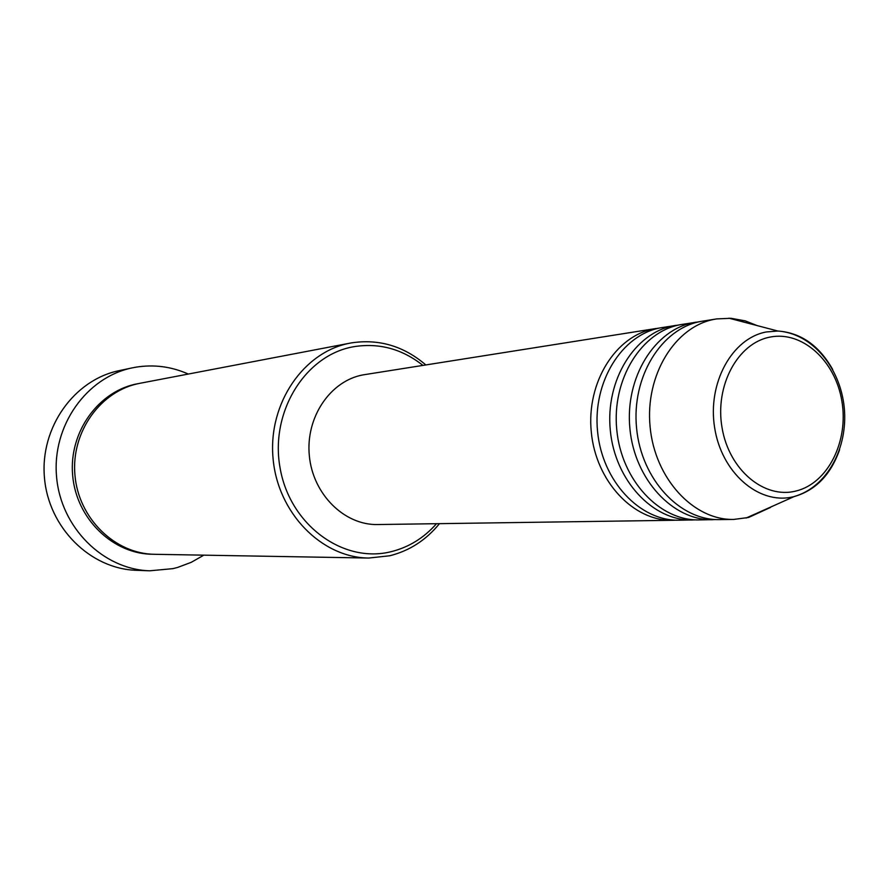 <?xml version="1.0" encoding="UTF-8"?>
<svg xmlns="http://www.w3.org/2000/svg" width="889" height="889" viewBox="0 0 889 889"><rect width="100%" height="100%" fill="white"/><g stroke="black" fill="none" stroke-linecap="round" stroke-linejoin="round"><path stroke-width="1.33" d="M675.907 520.165L672.64 520.298C633.457 521.31 595.786 481.316 591.274 431.854C586.307 382.437 615.677 335.642 654.337 328.797L659.416 328.052M695.809 519.876L679.185 520.209C639.88 521.221 602.086 481.027 597.552 431.321C592.563 381.659 622.011 334.642 660.783 327.774L679.074 324.952M669.228 326.763L672.606 326.685M692.453 520.009C652.915 521.032 614.877 480.449 610.299 430.232C605.265 380.07 634.879 332.608 673.884 325.707L675.74 325.385M716.301 519.576L699.176 519.921C659.538 520.943 621.367 480.149 616.766 429.687C611.699 379.27 641.414 331.575 680.518 324.652L699.321 321.751M689.175 323.629L692.664 323.552M712.845 519.721C672.962 520.754 634.546 479.549 629.901 428.576C624.789 377.647 654.671 329.486 694.009 322.518L695.876 322.196M770.563 507.397L748.56 517.476L733.847 519.42L719.779 519.621C679.785 520.665 641.236 479.238 636.568 428.009C631.434 376.814 661.405 328.419 700.854 321.44L716.634 318.918L730.958 318.284L745.238 320.862L757.05 325.563M422.908 365.39C402.184 348.988 379.247 342.732 354.122 346.643C305.405 354.611 269.5 412.174 280.202 468.603C290.158 525.188 343.332 563.704 391.004 551.713C408.751 547.324 423.909 537.989 436.499 523.699M439.466 523.654C426.031 540.123 409.462 550.824 389.749 555.769L368.757 558.048C321.518 557.703 277.479 512.82 273.023 458.002C268.067 403.217 303.816 351.488 350.299 343.098L351.444 342.887C378.97 338.72 403.762 346.065 425.831 364.935M132.272 367.868L119.204 370.635C74.131 379.781 39.927 427.553 44.45 477.626C48.528 527.733 90.378 568.971 136.35 570.305L149.696 570.805C103.124 569.46 60.696 527.533 56.552 476.582C51.951 425.675 86.611 377.125 132.272 367.868L135.55 367.235C153.786 364.246 171.366 366.524 188.29 374.047M672.64 520.298L377.658 524.543C344.332 525.332 312.861 494.251 309.339 455.801C305.438 417.386 330.364 380.659 363.212 374.858L656.171 328.486M368.757 558.048L154.742 554.303C114.97 553.958 78.443 518.387 74.932 475.004C70.998 431.665 100.924 390.393 140.051 383.27L350.299 343.098M203.837 555.158L191.191 562.348L177.611 567.438L172.922 568.638L149.696 570.805M733.847 519.42C693.631 520.476 654.826 478.626 650.103 426.853C644.925 375.136 675.062 326.263 714.745 319.24L716.634 318.918M770.041 337.098C737.726 343.032 714.623 385.759 722.068 427.798C729.024 469.948 764.329 499.34 796.088 490.995C827.948 483.272 848.839 441.344 841.872 401.095C835.349 360.756 802.256 330.552 770.041 337.098M839.594 449.756C830.737 474.77 815.602 490.372 794.177 496.573L792.143 497.04C758.261 504.541 721.468 472.437 714.634 427.676C707.322 383.003 732.08 338.187 766.307 331.964L777.886 331.03C800.911 332.73 819.18 345.554 832.693 369.513M153.497 554.269C113.448 554.603 76.254 519.032 72.654 475.348C68.62 431.698 99.079 390.193 138.584 383.559L138.84 383.515M746.06 518.054L794.366 496.473C827.181 487.061 848.195 447.812 844.25 407.584C840.238 367.401 812.001 333.308 777.886 331.03L728.902 318.173"/></g></svg>
